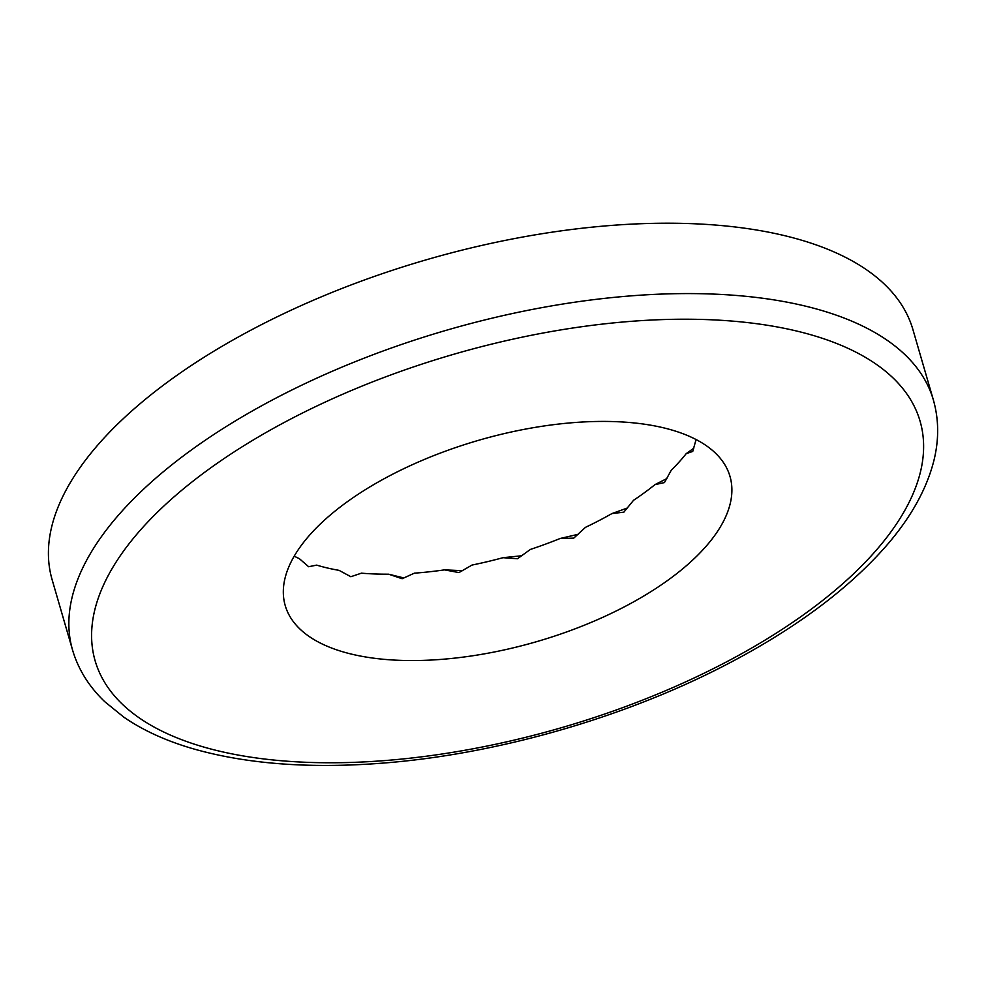 <?xml version="1.0" encoding="UTF-8"?>
<svg xmlns="http://www.w3.org/2000/svg" width="987" height="987" viewBox="0 0 987 987"><rect width="100%" height="100%" fill="white"/><g stroke="black" fill="none" stroke-linecap="round" stroke-linejoin="round"><path stroke-width="1.48" d="M294.212 556.162A231.575 104.77 163.8 0 0 299.345 558.654L308.647 566.723L316.679 565.119A231.575 104.77 163.8 0 0 339.084 570.363L350.841 576.716L361.415 573.176A231.575 104.77 163.8 0 0 388.594 574.187L403.942 577.963M388.594 574.187L402.116 578.715L414.404 573.163A231.575 104.77 163.8 0 0 444.508 569.869L462.471 570.671M444.508 569.869L458.955 572.583L472.033 565.058A231.575 104.77 163.8 0 0 503.012 557.692L521.839 555.755M503.012 557.692L517.484 558.741L530.377 549.438A231.575 104.77 163.8 0 0 560.122 538.495L578.061 534.325M560.122 538.495L573.743 538.125L585.451 527.354A231.575 104.77 163.8 0 0 611.94 513.573L627.461 507.972M611.94 513.573L623.87 512.154L633.518 500.31A231.575 104.77 163.8 0 0 654.949 484.642L666.83 478.559M654.949 484.642L664.461 482.581L671.296 470.157A231.575 104.77 163.8 0 0 686.187 453.662L693.762 448.221M933.369 399.957L912.926 329.584A448.197 202.779 163.8 0 0 425.94 259.902A448.197 202.779 163.8 0 0 52.114 579.665L72.557 650.038C78.318 669.47 89.052 686.681 104.77 701.695L123.757 717.105C143.238 730.54 166.692 741.188 194.131 749.059C246.664 763.889 308.549 768.651 379.773 763.346C494.055 754.969 622.674 718.413 725.26 665.176C792.586 630.311 845.44 591.472 883.797 548.673C909.78 519.47 926.497 490.021 933.961 460.324C939.069 439.412 938.871 419.278 933.369 399.957A448.197 202.779 163.8 0 0 714.156 294.114A448.197 202.779 163.8 0 0 259.038 407.212A448.197 202.779 163.8 0 0 72.557 650.038M696.069 439.536L692.751 451.429L686.187 453.662M616.727 421.696A231.575 104.77 -16.2 0 1 729.985 476.388A231.575 104.77 -16.2 0 1 536.842 641.599A231.575 104.77 -16.2 0 1 285.231 605.599A231.575 104.77 -16.2 0 1 381.574 480.138A231.575 104.77 -16.2 0 1 616.727 421.696M710.011 319.726A429.518 194.328 163.8 0 0 91.643 638.577A429.518 194.328 163.8 0 0 721.176 664.658A429.518 194.328 163.8 0 0 710.011 319.726"/></g></svg>
